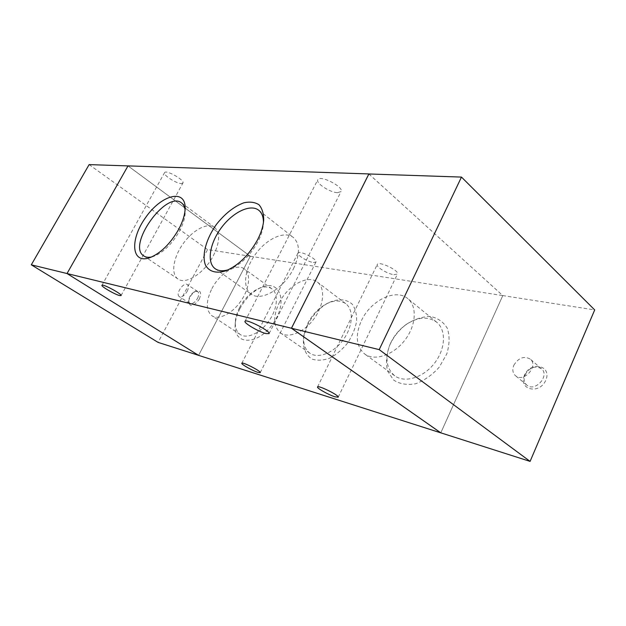 <?xml version="1.0" encoding="UTF-8"?>
<svg xmlns="http://www.w3.org/2000/svg" width="626" height="626" viewBox="0 0 626 626"><rect width="100%" height="100%" fill="white"/><g stroke="black" fill="none" stroke-linecap="round" stroke-linejoin="round"><path stroke-width="0.47" stroke-dasharray="3.13 2.35" d="M199.24 299.205C201.76 292.882 200.711 290.159 196.087 291.035C191.697 293.484 189.201 297.193 188.59 302.17C190.343 307.421 193.896 306.427 199.24 299.205M197.526 298.383C199.084 295.128 199.138 292.858 197.667 291.56L194.889 291.52C191.204 293.578 189.099 296.701 188.59 300.887L189.678 303.438C192.237 304.346 194.85 302.655 197.526 298.383M187.151 291.434C188.739 288.163 188.809 285.879 187.362 284.595C183.575 281.637 175.108 294.189 179.294 296.575C181.83 297.452 184.451 295.746 187.151 291.434M250.283 256.245L128.001 165.906L67.045 273.539L198.591 355.349L250.283 256.245L207.574 249.594L158.065 342.383M89.127 164.607L207.574 249.594M524.478 375.224C517.905 389.638 539.393 395.092 545.825 380.209C552.187 365.388 530.551 360.764 524.478 375.224M525.104 374.731C529.682 367.329 535.128 365.326 541.435 368.73C550.254 375.577 534.956 392.588 526.795 385.06C524.009 382.439 523.446 378.996 525.104 374.731M513.821 365.263C518.461 357.767 523.939 355.709 530.245 359.081C539.049 365.905 523.571 383.175 515.433 375.655C512.663 373.033 512.123 369.575 513.821 365.263M368.855 173.973L502.78 295.597L440.79 432.832M368.894 173.973L502.795 295.589L594.7 309.925M181.196 183.551L182.917 183.019C185.116 180.218 165.773 169.341 164.536 172.698C162.791 174.889 176.055 183.496 181.196 183.551M337.5 192.683L341.045 191.556C344.183 186.931 319.714 174.49 317.812 179.74C315.527 183.074 329.957 192.526 337.5 192.683M313.344 262.521L315.942 262.067C317.898 259.367 299.025 249.829 298.007 253.006C296.575 254.931 307.757 261.848 313.344 262.521M393.864 274.697L397.455 274.063C399.717 270.698 378.48 260.619 377.282 264.469C375.702 266.762 387.275 273.875 393.864 274.697M228.334 269.743L230.211 269.078C241.253 264.227 250.463 255.165 257.849 241.886C261.019 235.736 262.85 229.953 263.335 224.538L263.436 222.551M293.43 268.82C300.144 254.266 300.097 243.796 293.297 237.41C284.627 230.54 267.044 238.506 255.901 253.64C244.609 268.664 242.051 287.757 251.104 294.071C260.839 301.975 283.758 288.735 293.43 268.82M151.758 256.926L153.675 256.37C163.386 252.466 171.947 244.132 179.349 231.362C183.199 224.147 185.147 217.699 185.179 212.026L185.069 210.031M213.364 255.713C219.929 242.16 220.336 232.723 214.593 227.402C207.535 222.113 192.714 230.071 183.042 243.827C173.245 257.497 170.632 274.125 177.987 279.016C185.734 285.08 204.522 273.014 213.364 255.713M390.342 343.877L389.278 346.288C386.32 355.185 385.757 363.463 387.604 371.14L393.613 380.045C399.701 384.028 407.017 385.272 415.578 383.777C424.303 380.545 432.198 375.013 439.241 367.172L446.784 353.956C449.625 344.496 449.804 335.951 447.34 328.321C443.404 321.881 437.715 317.922 430.273 316.435C422.3 316.592 414.342 319.221 406.399 324.307C399.49 329.519 394.137 336.045 390.342 343.877M390.804 342.743C394.2 335.716 398.997 329.879 405.186 325.207C417.119 316.983 427.597 315.958 436.612 322.147C446.416 329.879 445.642 349.105 434.35 363.401C423.192 377.799 404.693 383.269 394.74 375.803C386.469 368.714 384.841 358.408 389.841 344.903L390.804 342.743M361.468 320.543C370.584 300.535 395.718 288.077 407.745 298.602C417.401 306.2 416.227 325.731 404.599 340.505C393.105 355.38 374.458 361.335 364.668 353.98C356.084 346.366 355.02 335.223 361.468 320.543M307.773 324.573L303.68 336.788C302.358 347.078 305.511 355.411 312.421 359.214C317.617 360.826 323.47 360.435 329.98 358.033C336.53 354.472 342.445 349.425 347.743 342.884C352.305 335.818 355.263 328.619 356.609 321.295C356.859 314.354 355.411 308.665 352.266 304.236C346.499 298.852 337.594 298.453 328.227 302.914C319.581 307.702 312.765 314.925 307.773 324.573M307.749 323.454C312.225 314.8 318.329 308.336 326.06 304.056C333.846 300.12 340.403 299.987 345.724 303.665C353.901 309.659 353.009 326.436 343.338 339.675C333.768 353.001 318.102 359.081 309.854 353.189C304.698 349.277 302.773 343.001 304.095 334.378L307.749 323.454M279.141 302.976C287.514 285.675 307.812 274.211 317.382 282.083C325.387 287.944 324.119 304.925 314.174 318.548C304.33 332.25 288.586 338.752 280.526 332.977C273.296 326.623 272.834 316.623 279.141 302.976M239.899 308.712C237.074 314.229 235.493 319.557 235.165 324.698C233.334 345.497 258.014 345.74 273.132 323.485C288.594 301.497 279.689 278.578 260.917 287.545C252.333 291.638 245.329 298.696 239.899 308.712M239.562 307.609C244.422 298.641 250.69 292.326 258.358 288.672C263.781 286.356 268.288 286.411 271.872 288.836C278.758 293.617 277.662 308.462 269.125 320.708C260.682 333.009 247.153 339.308 240.235 334.527C236.691 332.023 235.055 327.813 235.321 321.897C235.619 317.312 237.027 312.554 239.562 307.609M211.909 288.625C219.64 273.359 236.597 262.803 244.375 268.937C251.081 273.578 249.633 288.57 240.861 301.114C232.191 313.728 218.615 320.387 211.893 315.739C205.79 310.355 205.79 301.317 211.909 288.625M198.599 355.372L250.306 256.245L128.017 165.882M250.306 256.245L502.795 295.589L440.806 432.832M188.59 300.887L188.59 302.17M194.889 291.52L196.087 291.035M197.667 291.56L187.362 284.595M189.678 303.438L179.294 296.575M541.435 368.73L530.253 359.081M526.795 385.06L515.433 375.655M121.068 295.582L182.917 183.019M101.944 285.3L164.536 172.698M269.078 333.619L341.045 191.556M245.001 321.31L317.812 179.74M260.228 372.634L315.942 262.067M241.816 363.252L298.007 253.006M338.196 397.174L397.455 274.063M317.538 386.962L377.282 264.469M226.315 270.612L230.211 269.078M263.687 220.352L263.335 224.538M258.718 210.234L293.304 237.41M215.211 268.742L251.104 294.071M149.637 257.763L153.683 256.37M185.155 207.769L185.179 212.026M181.517 202.894L214.593 227.402M143.816 255.948L177.98 279.016M389.278 346.288L389.849 344.895M406.399 324.307L405.186 325.207M436.619 322.147L407.745 298.602M394.732 375.796L364.668 353.972M303.68 336.788L304.087 334.378M328.227 302.914L326.068 304.056M345.732 303.665L317.39 282.091M309.847 353.189L280.518 332.977M235.165 324.698L235.321 321.897M260.917 287.545L258.358 288.672M271.88 288.836L244.383 268.937M240.227 334.527L211.885 315.731"/><path stroke-width="0.94" d="M198.528 355.325L158.065 342.383L31.3 264.821L89.127 164.607L128.001 165.906L67.021 273.546L198.599 355.372L440.798 432.863L291.442 328.251L67.021 273.546M67.029 273.531L31.3 264.821M594.7 309.925L530.089 461.393L379.207 349.629L461.472 177.08L594.7 309.925M379.207 349.629L291.473 328.243L440.79 432.832L530.089 461.393M291.473 328.243L368.855 173.973L461.472 177.08M119.605 295.558C114.879 294.478 100.833 286.332 101.944 285.3C102.343 283.429 122.477 294.259 121.068 295.582L119.605 295.558M265.995 333.595C258.945 331.921 243.569 322.953 245.001 321.31C245.674 318.376 271.05 331.35 269.078 333.619L265.995 333.595M257.92 372.376C252.63 370.795 240.893 364.152 241.816 363.252C242.098 361.484 261.48 371.359 260.228 372.634L257.92 372.376M334.98 396.814C328.689 394.92 316.529 388.057 317.538 386.962C317.883 384.81 339.644 395.562 338.196 397.174L334.98 396.814M257.489 239.907C249.132 254.915 238.741 265.15 226.315 270.612C216.58 273.93 209.006 271.77 205.43 265.017C201.619 255.064 206.251 238.553 216.518 224.288C225.008 213.591 234.124 206.431 243.858 202.808C249.852 201.509 254.884 202.143 258.937 204.71C262.169 208.388 263.757 213.607 263.687 220.352C263.139 226.448 261.073 232.966 257.489 239.907M263.436 222.551C263.46 216.886 261.879 212.777 258.71 210.226C250.361 203.614 232.755 212.245 221.275 227.848C209.655 243.35 206.502 262.662 215.219 268.75C218.568 271.05 222.934 271.379 228.334 269.743M178.574 229.546C170.194 243.968 160.546 253.374 149.637 257.763C131.178 264.258 129.739 239.296 145.717 217.402C161.148 195.132 185.179 188.277 185.155 207.769C185.116 214.139 182.925 221.393 178.574 229.546M185.069 210.031C184.678 206.752 183.488 204.373 181.517 202.887C166.117 190.077 126.593 245.666 143.823 255.956C145.881 257.325 148.526 257.646 151.758 256.926M291.442 328.251L368.894 173.973M128.017 165.882L368.855 173.934"/></g></svg>
